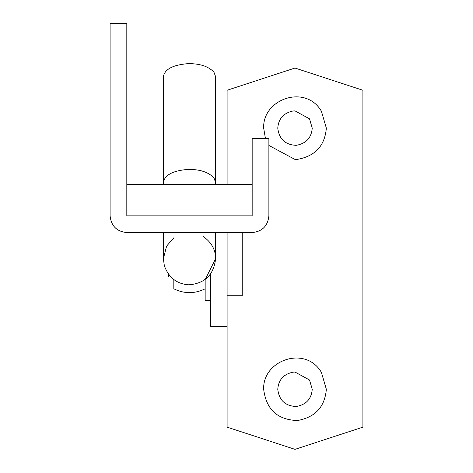 <?xml version="1.0" encoding="UTF-8"?>
<svg xmlns="http://www.w3.org/2000/svg" width="473" height="473" viewBox="0 0 473 473"><rect width="100%" height="100%" fill="white"/><g stroke="black" fill="none" stroke-linecap="round" stroke-linejoin="round"><path stroke-width="0.71" d="M173.822 237.807L166.602 246.12L163.374 258.701L164.35 265.773C168.766 277.698 176.937 284.042 188.863 284.811C204.892 283.481 213.802 274.778 215.605 258.701L205.158 279.59L205.158 300.485L210.384 300.485M126.811 44.545L126.811 107.223M268.883 215.865C267.824 225.946 262.249 231.522 252.168 232.58C262.249 231.522 267.824 225.946 268.883 215.865L268.883 138.565L252.168 138.565L252.168 215.865L126.811 215.865L126.811 23.65L110.097 23.65L110.097 215.865C111.161 225.946 116.73 231.522 126.811 232.58C116.73 231.522 111.161 225.946 110.097 215.865M126.811 232.58L252.168 232.58M227.099 295.264L242.767 295.264L242.767 232.58M168.595 276.947L168.595 274.37M126.811 215.865L252.168 215.865L252.168 184.529L126.811 184.529L126.811 215.865M277.763 128.118C278.461 118.776 283.528 113.071 292.964 111.001L294.998 110.877L309.531 118.847L312.239 128.118C311.423 137.809 306.126 143.538 296.352 145.3L296.051 145.323C285.195 144.791 279.1 139.056 277.763 128.118C278.461 118.776 283.528 113.071 292.964 111.001M265.454 138.565L263.662 128.118C262.485 98.892 305.641 83.892 321.421 111.261L326.34 128.118C324.856 145.737 315.231 156.149 297.458 159.36L294.998 159.454L268.883 145.442M277.763 389.279C278.461 379.937 283.528 374.232 292.964 372.168L294.998 372.044L309.531 380.008L312.239 389.279C311.423 398.976 306.126 404.699 296.352 406.467L296.051 406.484C285.195 405.958 279.1 400.223 277.763 389.279C278.461 379.937 283.528 374.232 292.964 372.168M297.458 420.527C277.474 419.87 266.204 409.458 263.662 389.279C262.485 360.059 305.641 345.059 321.421 372.428L326.34 389.279C324.856 406.904 315.231 417.316 297.458 420.527M210.384 274.37L210.384 326.601L227.099 326.601L227.099 427.143L294.998 449.35L362.903 427.143L294.998 449.35L227.099 427.143M227.099 232.58L227.099 326.601M227.099 90.254L294.998 68.047L362.903 90.254L294.998 68.047L227.099 90.254L227.099 184.529M362.903 427.143L362.903 90.254M215.605 182.448L213.938 177.86C208.303 172.03 199.618 169.216 187.893 169.417C172.87 170.647 164.699 174.992 163.374 182.448L163.374 76.697C164.699 69.235 172.87 64.896 187.893 63.66C199.618 63.465 208.303 66.279 213.938 72.103L215.605 76.697L215.605 184.529M215.605 232.58L215.605 258.701C215.605 249.791 211.52 242.418 203.36 236.571M188.863 284.805L189.49 284.817M205.158 279.59L205.158 288.82C194.716 293.887 184.269 293.887 173.822 288.82L173.822 279.59L173.822 288.82M168.595 276.983L170.842 276.983M163.374 182.448L163.374 184.529M163.374 232.58L163.374 258.701"/></g></svg>
